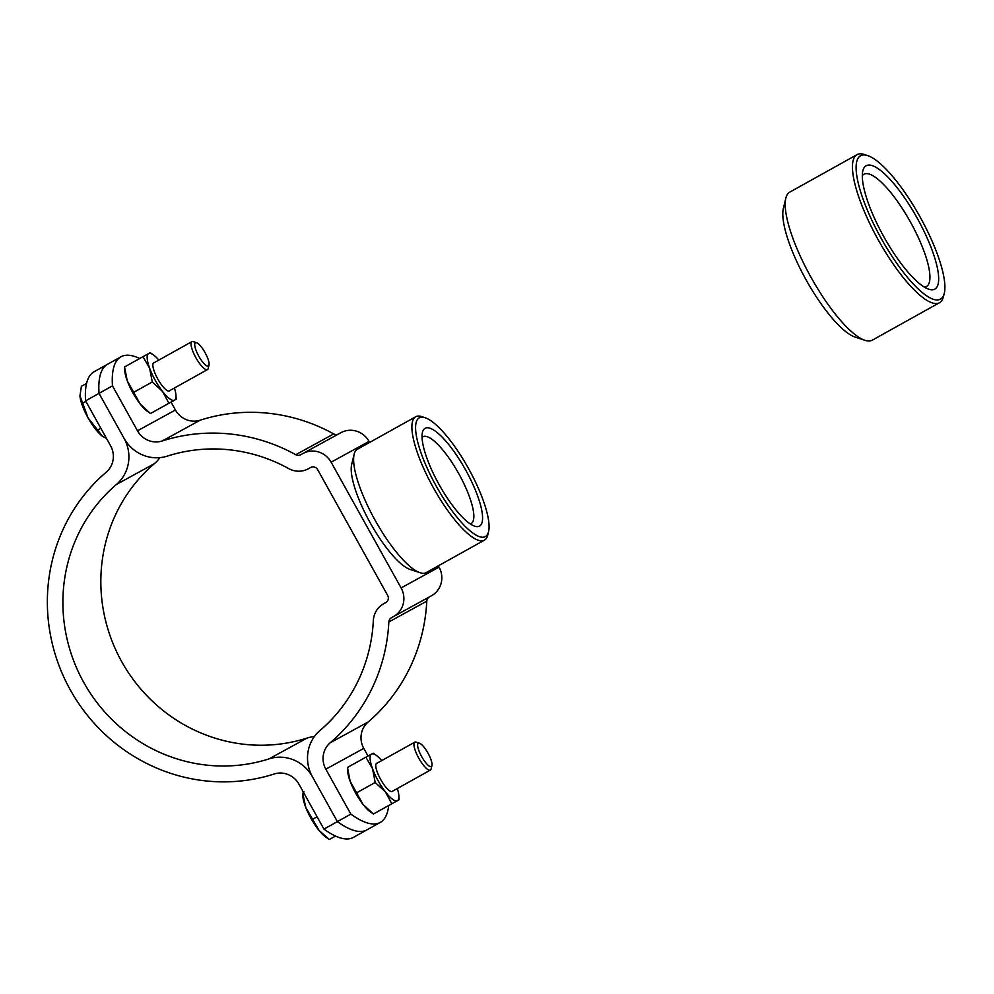 <?xml version="1.0" encoding="UTF-8"?>
<svg xmlns="http://www.w3.org/2000/svg" width="994" height="994" viewBox="0 0 994 994"><rect width="100%" height="100%" fill="white"/><g stroke="black" fill="none" stroke-linecap="round" stroke-linejoin="round"><path stroke-width="1.49" d="M388.679 805.562A159.897 43.264 -119.1 0 1 380.304 822.398A159.897 43.264 -119.1 0 1 350.845 814.123L337.388 821.616L312.377 776.674L337.388 821.616A159.897 43.264 -119.1 0 0 366.861 829.891A159.897 43.264 -119.1 0 1 337.388 821.616L323.945 829.108L298.933 784.167A21.321 20.526 -118.7 0 0 274.22 773.978A175.876 169.315 61.3 0 1 70.313 689.911A175.876 169.315 61.3 0 1 106.234 472.175A21.321 20.526 -118.7 0 0 110.595 445.784L85.583 400.843A159.897 43.264 60.9 0 1 94.057 371.781L107.514 364.276A159.897 43.264 60.9 0 0 99.027 393.351L124.039 438.292A37.312 35.921 -118.7 0 0 167.29 456.122A159.897 153.921 61.3 0 1 288.707 468.596A21.321 20.526 -118.7 0 0 308.351 468.77A21.321 20.526 -118.7 0 0 308.475 468.708L310.6 467.528A5.33 5.132 61.3 0 1 317.67 469.677L387.66 595.418A5.33 5.132 61.3 0 1 385.771 602.575L383.647 603.756A21.321 20.526 -118.7 0 0 373.334 620.629A159.897 153.921 61.3 0 1 320.006 730.491A37.312 35.921 -118.7 0 0 312.377 776.674A37.312 35.921 -118.7 0 0 269.125 758.844A159.897 153.921 61.3 0 1 83.757 682.418A159.897 153.921 61.3 0 1 116.41 484.476A37.312 35.921 -118.7 0 0 124.039 438.292L99.027 393.351L85.583 400.843M438.329 565.834L439.05 567.139A21.321 20.526 61.3 0 1 431.495 595.754L429.371 596.934A5.33 5.132 -118.7 0 0 426.786 601.159A175.876 169.315 61.3 0 1 368.128 722.004A21.321 20.526 -118.7 0 0 363.779 748.395L368.016 756.012M139.682 358.523A159.897 43.264 60.9 0 0 120.957 356.784A159.897 43.264 60.9 0 0 112.471 385.858L137.483 430.787A21.321 20.526 -118.7 0 0 162.196 440.988A175.876 169.315 61.3 0 1 295.765 454.705A5.33 5.132 -118.7 0 0 300.673 454.755L302.822 453.55A21.321 20.526 61.3 0 1 302.946 453.488A21.321 20.526 61.3 0 1 331.114 462.185L401.104 587.926A21.321 20.526 61.3 0 1 393.549 616.541L391.425 617.734A5.33 5.132 -118.7 0 0 388.84 621.946A175.876 169.315 61.3 0 1 330.182 742.791A21.321 20.526 -118.7 0 0 325.833 769.182L350.845 814.123M171.043 402.123L175.429 410A21.321 20.526 -118.7 0 0 200.142 420.201A175.876 169.315 61.3 0 1 333.711 433.918A5.33 5.132 -118.7 0 0 338.233 434.154M340.768 432.763A21.321 20.526 61.3 0 1 340.892 432.701A21.321 20.526 61.3 0 1 369.06 441.398L369.631 442.429M112.471 385.858L99.027 393.351A159.897 43.264 60.9 0 1 107.514 364.276L120.957 356.784M419.269 417.828A67.952 18.389 60.9 0 0 436.192 486.029A67.952 18.389 60.9 0 0 485.358 536.574A67.952 18.389 60.9 0 0 488.576 531.653A67.952 18.389 60.9 0 0 468.373 468.249A67.952 18.389 60.9 0 0 425.084 417.716A67.952 18.389 60.9 0 0 419.269 417.828M488.576 531.653L487.756 535.033A70.624 19.11 -119.1 0 1 484.451 540.127A70.624 19.11 -119.1 0 1 484.413 540.152A70.624 19.11 -119.1 0 1 433.347 487.694A70.624 19.11 -119.1 0 1 415.691 416.759A70.624 19.11 -119.1 0 1 415.728 416.747A70.624 19.11 -119.1 0 1 421.779 416.635L425.084 417.716M420.102 572.73L410.187 569.475A62.622 16.948 -119.1 0 1 370.277 522.919A62.622 16.948 -119.1 0 1 351.665 464.484L354.125 454.333A70.624 19.11 60.9 0 0 375.111 520.222A70.624 19.11 60.9 0 0 420.102 572.73A70.624 19.11 60.9 0 0 426.153 572.619A70.624 19.11 60.9 0 0 426.19 572.606A70.624 19.11 60.9 0 0 426.215 572.581M357.467 449.213A70.624 19.11 60.9 0 0 357.43 449.226A70.624 19.11 60.9 0 0 354.125 454.333M479.53 526.112A55.975 15.146 60.9 0 0 465.602 469.926A55.975 15.146 60.9 0 0 425.097 428.29A55.975 15.146 60.9 0 0 422.45 432.34A55.975 15.146 60.9 0 0 439.087 484.575A55.975 15.146 60.9 0 0 474.747 526.199A55.975 15.146 60.9 0 0 479.53 526.112M470.249 523.888A49.65 13.431 60.9 0 0 471.144 523.54A49.65 13.431 60.9 0 0 471.168 523.527A49.65 13.431 60.9 0 0 458.756 473.666A49.65 13.431 60.9 0 0 422.848 436.776A49.65 13.431 60.9 0 0 422.823 436.788A49.65 13.431 60.9 0 0 422.04 437.385M860.58 155.71A82.08 22.203 60.9 0 0 881.019 238.1A82.08 22.203 60.9 0 0 940.423 299.144A82.08 22.203 60.9 0 0 944.3 293.193A82.08 22.203 60.9 0 0 919.897 216.617A82.08 22.203 60.9 0 0 867.613 155.586A82.08 22.203 60.9 0 0 860.58 155.71M944.3 293.193L943.48 296.572A84.739 22.937 -119.1 0 1 939.516 302.698A84.739 22.937 -119.1 0 1 939.479 302.723A84.739 22.937 -119.1 0 1 878.187 239.765A84.739 22.937 -119.1 0 1 857.014 154.654A84.739 22.937 -119.1 0 1 857.052 154.629A84.739 22.937 -119.1 0 1 864.308 154.505L867.613 155.586M864.991 340.321L855.064 337.065A76.749 20.762 -119.1 0 1 806.171 279.997A76.749 20.762 -119.1 0 1 783.359 208.392L785.819 198.241A84.739 22.937 60.9 0 0 811.005 277.301A84.739 22.937 60.9 0 0 864.991 340.321A84.739 22.937 60.9 0 0 872.247 340.184A84.739 22.937 60.9 0 0 872.285 340.159A84.739 22.937 60.9 0 0 872.322 340.147L939.516 302.698M857.014 154.654L789.783 192.115A84.739 22.937 60.9 0 0 789.783 192.115A84.739 22.937 60.9 0 0 785.819 198.241M934.832 289.105A70.599 19.097 60.9 0 0 917.251 218.245A70.599 19.097 60.9 0 0 866.172 165.75A70.599 19.097 60.9 0 0 862.829 170.856A70.599 19.097 60.9 0 0 883.815 236.721A70.599 19.097 60.9 0 0 928.794 289.217A70.599 19.097 60.9 0 0 934.832 289.105M924.42 287.142A64.262 17.395 60.9 0 0 926.433 286.545A64.262 17.395 60.9 0 0 926.47 286.533A64.262 17.395 60.9 0 0 910.405 221.985A64.262 17.395 60.9 0 0 863.923 174.236A64.262 17.395 60.9 0 0 863.898 174.248A64.262 17.395 60.9 0 0 862.307 175.677M380.304 822.398L353.417 837.383A159.897 43.264 -119.1 0 1 323.945 829.108M314.402 736.542A37.312 35.921 -118.7 0 0 307.071 738.057A159.897 153.921 61.3 0 1 121.703 661.631A159.897 153.921 61.3 0 1 154.356 463.689A37.312 35.921 -118.7 0 0 159.959 457.625M86.553 383.448L81.384 386.318L79.967 395.885L88.031 417.791L102.419 436.217A26.652 7.206 60.9 0 0 102.618 436.366A26.652 7.206 60.9 0 0 102.693 436.416M79.942 395.438A26.652 7.206 60.9 0 0 79.955 395.699L79.967 395.885A26.652 7.206 60.9 0 0 88.031 417.791A26.652 7.206 60.9 0 0 102.419 436.217L106.532 438.478M209.026 365.059L208.206 368.439A15.991 4.324 -119.1 0 1 207.46 369.594A15.991 4.324 -119.1 0 1 195.88 357.703A15.991 4.324 -119.1 0 1 191.892 341.663A15.991 4.324 -119.1 0 1 193.271 341.625L196.576 342.719A13.32 3.603 -119.1 0 1 205.075 352.646A13.32 3.603 -119.1 0 1 209.026 365.059A13.32 3.603 -119.1 0 1 198.75 356.113A13.32 3.603 -119.1 0 1 196.576 342.719M85.882 401.377L82.552 403.229M100.841 428.265L97.511 430.116M431.943 765.554L431.123 768.934A15.991 4.324 -119.1 0 1 430.377 770.089A15.991 4.324 -119.1 0 1 423.668 765.504A15.991 4.324 -119.1 0 1 415.554 751.315A15.991 4.324 -119.1 0 1 414.809 742.158A15.991 4.324 -119.1 0 1 416.188 742.133L419.493 743.214A13.32 3.603 -119.1 0 1 423.941 747.053A13.32 3.603 -119.1 0 1 431.943 765.554A13.32 3.603 -119.1 0 1 425.73 762.696A13.32 3.603 -119.1 0 1 418.437 749.339A13.32 3.603 -119.1 0 1 419.493 743.214M303.978 791.758L302.748 793.386L305.767 807.401L319.062 830.462L329.325 839.495L325.535 836.861A26.652 7.206 60.9 0 1 319.062 830.462A26.652 7.206 60.9 0 1 305.767 807.401A26.652 7.206 60.9 0 1 302.872 796.194L302.698 793.262L303.754 792.827M317.098 816.782L312.799 819.18M335.525 836.041L329.325 839.495M154.281 362.624A16.128 4.361 60.9 0 0 152.977 363.941A16.128 4.361 60.9 0 0 157.76 378.95A16.128 4.361 60.9 0 0 168.036 390.965A16.128 4.361 60.9 0 0 169.85 390.555M174.41 388.02A26.652 7.206 -119.1 0 1 175.975 395.475A26.652 7.206 -119.1 0 1 174.546 400.147A26.652 7.206 60.9 0 1 162.581 391.499A26.652 7.206 -119.1 0 1 155.263 380.317A26.652 7.206 -119.1 0 1 149.622 368.215L152.281 381.969L162.581 391.499L168.893 403.253L176.186 399.253L150.479 413.516L140.179 403.986L127.22 380.702L124.561 366.948L142.962 356.684L149.622 368.215A26.652 7.206 -119.1 0 1 148.615 353.578L142.962 356.684M168.893 403.253L150.479 413.516L147.435 411.392A26.652 7.206 60.9 0 1 140.179 403.986A26.652 7.206 -119.1 0 1 132.848 392.816A26.652 7.206 -119.1 0 1 127.22 380.702A26.652 7.206 -119.1 0 1 124.772 370.725L124.561 366.948M133.867 392.232L152.281 381.969M153.312 354.821L150.268 352.684L148.615 353.578A26.652 7.206 -119.1 0 1 153.312 354.821A26.652 7.206 -119.1 0 1 158.841 360.077M377.198 763.119A16.128 4.361 60.9 0 0 375.894 764.436A16.128 4.361 60.9 0 0 380.665 779.445A16.128 4.361 60.9 0 0 390.953 791.472A16.128 4.361 60.9 0 0 392.767 791.05M397.314 788.515A26.652 7.206 -119.1 0 1 398.892 795.983A26.652 7.206 -119.1 0 1 397.451 800.642A26.652 7.206 60.9 0 1 385.498 791.994A26.652 7.206 -119.1 0 1 378.167 780.824A26.652 7.206 -119.1 0 1 372.539 768.71L375.185 782.464L385.498 791.994L391.798 803.761L399.103 799.76L373.396 814.011L363.083 804.481L350.124 781.197L347.478 767.443L365.879 757.179L372.539 768.71A26.652 7.206 -119.1 0 1 371.532 754.073L365.879 757.179M391.798 803.761L373.396 814.011L370.352 811.887A26.652 7.206 60.9 0 1 363.083 804.481A26.652 7.206 -119.1 0 1 355.765 793.311A26.652 7.206 -119.1 0 1 350.124 781.197A26.652 7.206 -119.1 0 1 347.689 771.22L347.478 767.443M356.784 792.727L375.185 782.464M376.229 755.316L373.185 753.179L371.532 754.073A26.652 7.206 -119.1 0 1 376.229 755.316A26.652 7.206 -119.1 0 1 381.746 760.584M363.779 748.395L325.833 769.182M175.429 410L137.483 430.787M200.142 420.201L162.196 440.988M333.711 433.918L295.765 454.705M369.06 441.398L331.114 462.185M439.05 567.139L401.104 587.926M431.495 595.754L393.549 616.541M429.371 596.934L391.425 617.734M426.786 601.159L388.84 621.946M368.128 722.004L330.182 742.791M154.356 463.689L116.41 484.476M307.071 738.057L269.125 758.844M340.892 432.701L302.946 453.488M357.43 449.226L415.691 416.759M426.19 572.606L484.451 540.127M207.46 369.594L168.881 391.102M191.892 341.663L153.312 363.158M430.377 770.089L391.785 791.597M414.809 742.158L376.217 763.665M175.975 395.475L176.186 399.253M398.892 795.983L399.103 799.748"/></g></svg>
